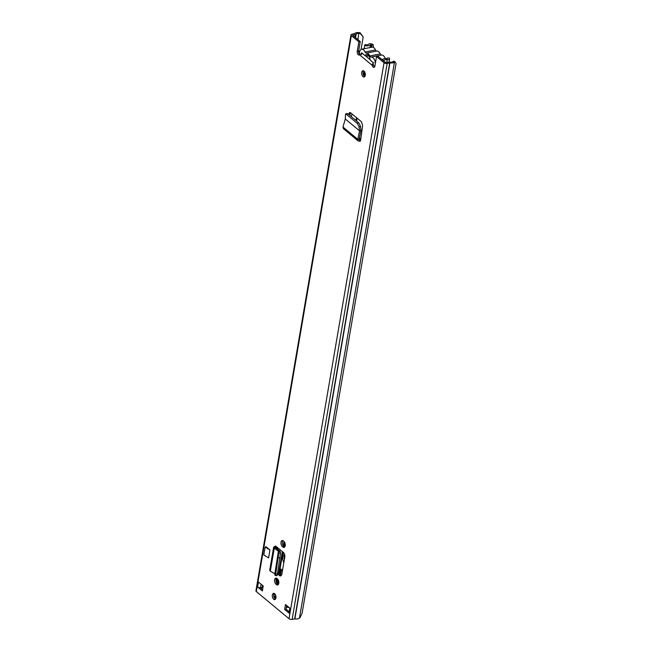<?xml version="1.0" encoding="UTF-8"?>
<svg xmlns="http://www.w3.org/2000/svg" width="652" height="652" viewBox="0 0 652 652"><rect width="100%" height="100%" fill="white"/><g stroke="black" fill="none" stroke-linecap="round" stroke-linejoin="round"><path stroke-width="0.98" d="M345.511 114.124L346.505 114.434L347.915 113.782L346.921 113.481L345.511 114.124L345.291 118.974L359.521 130.799L360.947 130.286L359.17 139.186L359.627 139.756L360.735 139.601L360.409 141.101M347.915 113.782L358.706 122.747L360.474 126.227L360.947 130.286M346.505 114.434L357.296 123.391L358.706 122.747M360.931 130.498L359.537 130.808L359.065 126.879L357.296 123.391M359.537 130.808L357.809 139.341L359.17 139.186L359.627 139.756L359.301 141.256L360.426 141.093L360.67 139.968M358.209 140.987L343.359 128.648L342.985 127.034L357.809 139.341L358.209 140.987L359.301 141.256M283.327 540.907A3.268 1.817 -101.2 0 0 282.21 540.541A3.268 1.817 -101.2 0 0 280.955 543.132A3.268 1.817 -101.2 0 0 282.357 546.588L282.919 547.052A3.268 1.817 -101.2 0 0 284.036 547.411A3.268 1.817 -101.2 0 0 285.291 544.819A3.268 1.817 -101.2 0 0 283.889 541.364L283.327 540.907M276.913 578.463A3.268 1.817 -101.2 0 0 275.788 578.104A3.268 1.817 -101.2 0 0 274.533 580.696A3.268 1.817 -101.2 0 0 275.935 584.143L276.497 584.608A3.268 1.817 -101.2 0 0 277.613 584.966A3.268 1.817 -101.2 0 0 278.869 582.375A3.268 1.817 -101.2 0 0 277.467 578.927L276.913 578.463L276.318 581.861A2.836 1.337 9.7 0 0 276.098 581.698M363.955 71.101A3.195 1.777 -101.2 0 0 362.862 70.742A3.195 1.777 -101.2 0 0 361.632 73.285A3.195 1.777 -101.2 0 0 363.001 76.659A3.195 1.777 -101.2 0 0 364.101 77.009A3.195 1.777 -101.2 0 0 365.332 74.475A3.195 1.777 -101.2 0 0 363.955 71.101M274.622 593.703A3.195 1.777 -101.2 0 0 273.53 593.353A3.195 1.777 -101.2 0 0 272.3 595.887A3.195 1.777 -101.2 0 0 273.669 599.261A3.195 1.777 -101.2 0 0 274.769 599.62A3.195 1.777 -101.2 0 0 276 597.085A3.195 1.777 -101.2 0 0 274.622 593.703M262.381 590.94L257.605 586.979L258.453 582.04L263.221 586.001L262.381 590.94M285.495 604.502L290.262 608.463L289.423 613.402L284.647 609.441L285.495 604.502M395.022 61.736L393.515 61.174L392.969 61.638L394.476 62.193L299.439 618.161L299.993 617.705L302.088 613.312L396.066 63.529L395.022 61.736L394.476 62.193A5.11 2.396 -170.3 0 1 389.92 62.934L387.166 63.431A2.274 1.068 -170.3 0 1 384.044 62.747L376.538 56.512L374.9 66.08A2.486 1.385 78.8 0 1 373.995 67.368A2.486 1.385 78.8 0 1 372.178 65.314L372.39 64.124L373.767 62.739M362.015 52.975L359.505 54.784A2.486 1.385 78.8 0 1 359.105 54.996A2.486 1.385 78.8 0 1 357.646 53.937A2.486 1.385 78.8 0 1 357.231 51.402L358.869 41.826L351.355 35.591A2.274 1.068 -170.3 0 1 350.972 34.841A2.274 1.068 -170.3 0 1 351.933 34.173L354.598 33.602A5.11 2.396 -170.3 0 1 358.844 32.6L360.075 32.706L363.197 36.919L361.061 49.438M299.439 618.161A5.11 2.396 -170.3 0 1 294.883 618.903L292.137 619.4A2.274 1.068 -170.3 0 1 289.015 618.707L256.326 591.56A2.274 1.068 -170.3 0 1 255.934 590.81L350.972 34.841M275.576 546.246L276.782 546.963A2.127 1.002 -170.3 0 1 276.554 547.036L276.318 548.381M277.67 572.66L280.784 575.243L279.398 575.52A3.496 1.948 -101.2 0 0 280.596 575.912A3.496 1.948 -101.2 0 0 281.876 574.102L284.785 557.093A3.496 1.948 -101.2 0 0 283.351 552.415L276.782 546.963M279.398 575.52L277.459 573.907M265.152 547.052L266.195 546.849L269.944 549.962L268.591 557.867L263.799 554.958L265.152 547.052L269.944 549.962M360.735 139.601L362.618 125.445L361.436 121.753L350.678 112.82L349.594 112.543L348.584 114.344M365.259 73.717A7.172 3.994 -101.2 0 0 365.128 74.312L364.737 76.618A3.195 1.777 78.8 0 1 364.395 76.382A3.195 1.777 78.8 0 1 363.066 73.643A3.195 1.777 78.8 0 1 363.604 70.864M275.413 599.221A3.195 1.777 78.8 0 1 275.062 598.992A3.195 1.777 78.8 0 1 273.742 596.254A3.195 1.777 78.8 0 1 274.272 593.475M262.593 589.693L260.164 587.672A2.127 1.002 -170.3 0 1 257.605 586.979M289.211 611.804L286.041 609.164L286.668 605.472M374.615 66.887A2.486 1.385 78.8 0 1 373.563 65.037L372.178 65.314L359.505 54.784M392.969 61.638A3.407 1.597 -170.3 0 1 389.929 62.127A2.127 1.002 9.7 0 0 388.722 62.144L385.43 62.47L377.924 56.235L376.538 56.512M359.676 54.483A2.486 1.385 78.8 0 1 358.616 51.133L360.254 41.557L352.748 35.322L355.397 34.466A2.127 1.002 9.7 0 0 356.179 34.091A3.407 1.597 -170.3 0 1 359.007 33.423L360.238 33.529L360.075 32.706M278.257 584.583A3.268 1.817 78.8 0 1 277.882 584.331L277.328 583.874A3.268 1.817 78.8 0 1 275.975 581.062A3.268 1.817 78.8 0 1 276.538 578.218M284.68 547.02A3.268 1.817 78.8 0 1 284.305 546.775L283.75 546.311A3.268 1.817 78.8 0 1 282.397 543.499A3.268 1.817 78.8 0 1 282.952 540.655M281.248 575.537A3.496 1.948 78.8 0 1 280.784 575.243M349.716 115.282L350.393 112.625M360.254 41.557L358.869 41.826M363.197 36.919L360.238 33.529M289.423 613.402A2.127 1.002 -170.3 0 1 289.056 612.701L289.838 608.112M284.647 609.441L286.041 609.164M263.066 586.939A2.412 1.133 -170.3 0 1 262.259 587.289L260.531 587.623A2.127 1.002 -170.3 0 1 260.164 587.672M373.441 64.662L372.39 64.124M275.617 545.993L276.554 547.036L275.503 547.786L274.573 546.482L275.527 546.254M273.644 547.191L269.7 570.264L270.327 571.193L274.264 548.169L275.503 547.786L279.61 550.777L278.371 551.16L274.842 573.907L278.371 551.16L274.264 548.169L273.644 547.191L274.573 546.482M279.61 550.777L280.336 551.788L278.648 551.616L278.803 553.075L280.482 553.246L280.336 551.788M274.842 573.907L275.03 575.145C275.201 575.936 275.446 575.496 275.755 573.833L278.803 553.075M276.709 575.325C276.88 576.107 277.124 575.675 277.434 574.013L280.482 553.246M275.03 575.145L276.88 575.732M270.327 571.193L274.533 573.621M342.985 127.034L345.291 118.974M359.472 54.295A5.607 3.121 78.8 0 1 361.599 49.234A5.607 3.121 78.8 0 1 363.523 49.854A5.607 3.121 78.8 0 1 365.071 52.005L375.479 49.943A5.607 3.121 -101.2 0 0 373.93 47.792A5.607 3.121 -101.2 0 0 372.007 47.172L361.599 49.234M375.381 63.268A5.607 3.121 -101.2 0 0 372.985 57.718A5.607 3.121 -101.2 0 0 371.184 57.083A2.274 1.263 78.8 0 1 369.839 55.966A5.819 3.244 -101.2 0 0 368.258 53.782A5.819 3.244 -101.2 0 0 366.408 53.114A2.274 1.263 78.8 0 1 365.071 52.005M385.259 58.59A5.607 3.121 -101.2 0 0 383.4 55.656A5.607 3.121 -101.2 0 0 381.591 55.021A2.274 1.263 78.8 0 1 380.255 53.912A5.819 3.244 -101.2 0 0 378.665 51.728A5.819 3.244 -101.2 0 0 376.815 51.06A2.274 1.263 78.8 0 1 375.479 49.943M373.36 62.951L369.977 59.731A4.474 2.494 78.8 0 0 367.875 54.817A4.474 2.494 78.8 0 0 365.177 55.746L361.73 52.877L361.42 54.735M365.177 55.746L368.902 55.958M368.625 55.55L367.777 56.178M371.787 47.221L371.591 45.2L370.532 44.858A5.509 2.584 9.7 0 1 364.639 45.607L364.99 44.654A3.382 1.589 9.7 0 0 368.6 44.197A2.559 1.198 -170.3 0 1 370.678 43.749A2.559 1.198 -170.3 0 1 372.993 44.581L373.58 47.539M382.194 59.78A5.509 2.584 9.7 0 1 387.109 58.631L387.101 58.085L389.171 58.02A2.559 1.198 -170.3 0 1 389.611 58.859A2.559 1.198 -170.3 0 1 387.215 59.658A3.382 1.589 9.7 0 0 384.093 60.53L383.971 61.255M387.101 58.085L386.791 58.607M371.591 45.2L373.327 44.858M382.708 60.212L384.093 60.53M364.639 45.607L364.109 48.737M289.276 607.64A2.127 1.002 -170.3 0 1 288.486 607.452A1.565 0.733 9.7 0 0 286.424 607.591M286.326 607.925A2.127 1.002 -170.3 0 1 286.334 608.112A2.127 1.002 -170.3 0 1 286.163 608.414M286.864 605.635A1.565 0.733 9.7 0 0 286.635 605.928A1.565 0.733 9.7 0 0 286.644 606.067A2.127 1.002 -170.3 0 1 286.644 606.262A2.127 1.002 -170.3 0 1 286.481 606.556M282.52 570.337L281.053 569.114L280.547 569.408L279.708 574.347M283.4 552.464L282.813 555.903A7.172 3.994 -101.2 0 0 283.807 562.798M284.997 543.14L284.362 546.824M284.321 559.832A7.172 3.994 78.8 0 1 284.199 555.626L284.459 554.11M358.567 51.687A3.545 1.663 9.7 0 0 359.708 51.418M358.649 52.551A5.249 2.469 9.7 0 0 359.496 52.486M277.825 584.29A7.025 3.912 78.8 0 1 277.752 583.679L277.524 582.089L276.318 581.861M275.869 598.275A19.364 10.782 78.8 0 1 275.022 596.996L275.168 596.148A18.452 10.277 -101.2 0 0 275.992 597.419M273.75 596.319L275.168 596.148M274.362 596.303L274.215 597.159L275.022 596.996M280.515 575.023L281.525 569.506M359.065 126.879L360.474 126.227M351.355 35.591L256.326 591.56M384.044 62.747L289.015 618.707M358.616 51.133L357.231 51.402M357.948 39.642L358.844 32.6M389.92 62.934L294.883 618.903M389.676 62.942L294.647 618.903M387.166 63.431L292.137 619.4M356.179 34.091L355.568 37.661M261.599 587.419L261.379 588.683M355.397 34.466L354.941 37.14M260.857 587.566L260.751 588.169M352.887 34.963L352.822 35.379M262.259 587.289L262.577 585.463M260.531 587.623L261.11 584.249M369.977 59.585L365.397 55.779M275.935 584.143L277.328 583.874M276.497 584.608L277.882 584.331M282.357 546.588L283.75 546.311M282.919 547.052L284.305 546.775M278.494 557.819L280.173 557.998M275.755 573.833L277.434 574.013M275.511 547.786L275.6 547.264M359.325 138.42L360.735 139.585M359.154 139.373L359.627 139.756M348.681 113.872L350.116 113.366M376.815 51.06L366.408 53.114M381.591 55.021L371.184 57.083M369.839 55.966L380.255 53.912M371.257 44.923L370.833 47.409M387.215 59.658L386.717 62.543M370.532 44.858L370.067 47.555M284.59 542.236L283.873 546.417M282.911 552.057L279.178 573.907M284.027 541.494L283.286 545.822M282.308 551.551L278.575 573.41M364.362 71.524L363.686 75.502M356.481 117.637L355.992 120.498M351.909 113.839L351.42 116.7M277.736 547.761L277.491 549.228M364.892 72.454L364.24 76.251M357.084 118.134L356.595 120.995M350.311 112.763L349.863 115.404M277.092 582.065L276.872 583.377M277.646 582.872L277.459 583.98M280.547 569.408L281.232 569.269M282.813 555.903L284.199 555.626M276.432 581.951L277.01 578.544M273.726 594.877L275.315 594.559M277.752 583.679L278.355 580.15M277.54 578.992L277.01 582.081M282.471 570.622L281.419 569.742M277.214 547.321L276.953 548.837M360.792 139.169L359.407 138.012M389.611 58.859L389.057 62.103M286.644 606.262L286.334 608.112"/></g></svg>
